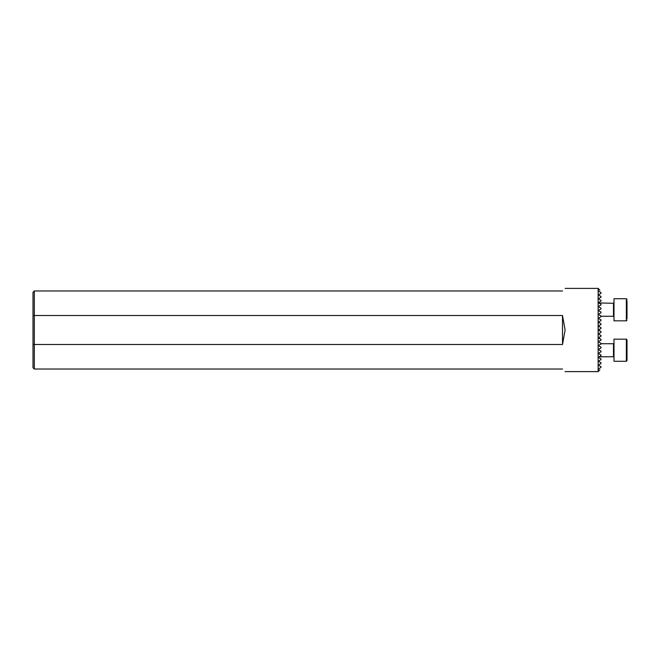 <?xml version="1.0" encoding="UTF-8"?>
<svg xmlns="http://www.w3.org/2000/svg" width="660" height="660" viewBox="0 0 660 660"><rect width="100%" height="100%" fill="white"/><g stroke="black" fill="none" stroke-linecap="round" stroke-linejoin="round"><path stroke-width="0.99" d="M598.727 290.722C600.196 289.872 600.196 289.872 598.727 290.722C600.196 289.872 600.196 289.872 598.727 290.722L598.727 291.258L600.996 292.57L600.996 293.312L598.727 294.624L598.727 295.16L600.996 296.464L600.996 297.214L598.727 298.518L598.727 299.062L600.996 300.366L600.996 301.117L598.727 302.42L598.727 302.965L600.996 304.268L600.996 305.019L598.727 306.322L598.727 306.867L600.996 308.171L600.996 308.921L598.727 310.225L598.727 310.761L600.996 312.073L600.996 312.815L598.727 314.127L598.727 314.663L600.996 315.975L600.996 316.717C599.635 317.51 599.635 317.51 600.996 316.717C599.635 317.51 599.635 317.51 600.996 316.717L598.727 318.029L598.727 318.565L600.996 319.877L600.996 320.62L598.727 321.932L598.727 322.468L600.996 323.771L600.996 324.522L598.727 325.825L598.727 326.37L600.996 327.673L600.996 328.424L598.57 330L600.996 331.576L598.727 330.272L600.996 331.576L600.996 332.326L598.727 333.63L598.727 334.174L600.996 335.478L598.727 334.174L598.727 333.63L600.996 332.326L598.727 333.63L598.727 334.174L600.996 335.478L600.996 336.229L598.727 337.532L600.996 336.229M600.806 354.874L600.996 355.732C598.463 357.192 598.463 357.192 600.996 355.732L598.727 357.035L598.727 357.58L600.996 358.883L600.996 359.634L598.727 360.938L600.996 359.634M599.123 356.812L613.478 356.73L613.478 343.728L613.998 343.208M599.957 342.68L598.727 341.971L600.996 343.283L600.996 344.025L598.727 345.337L598.727 345.873L600.996 347.185L600.996 347.927L598.727 349.239L598.727 349.775L600.996 351.079L600.996 351.829L598.727 353.133L598.727 353.677L600.996 354.981M600.996 340.123L598.727 341.435L600.996 340.123L598.727 341.435L600.996 340.123L600.996 339.38L598.727 338.068L598.917 337.425M600.996 343.283C599.635 342.49 599.635 342.49 600.996 343.283C599.635 342.49 599.635 342.49 600.996 343.283L600.946 343.249M599.824 290.087L598.133 288.387L598.133 371.613L565.1 371.613M598.727 314.663L600.996 315.975M600.996 312.815L598.727 314.127M598.727 310.761L600.996 312.073M600.996 308.921L598.727 310.225M600.996 292.57L598.727 291.258M600.996 296.464L598.727 295.16M600.996 300.366L598.727 299.062M600.559 301.364L600.996 301.117M600.996 316.272L613.478 316.272L613.478 303.27L598.727 302.965M599.957 317.32L599.189 317.765M600.996 319.877L598.727 318.565M598.917 322.575L599.189 321.667M598.727 325.825L600.996 324.522L598.727 325.825L598.727 326.37L600.996 327.673L598.727 326.37M598.727 329.728L600.996 328.424L598.57 330M565.1 330L562.501 315.521L34.303 315.521L34.303 344.479L562.501 344.479L565.1 330M562.501 290.986C565.958 287.537 565.958 287.537 562.501 290.986L34.303 290.986L34.303 315.521L33 315.752L33 292.289L34.303 290.986M33 344.248L34.303 344.479L34.303 369.014L33 367.711L33 315.752M562.501 369.014C565.958 372.463 565.958 372.463 562.501 369.014L34.303 369.014M599.181 330.536L598.727 330.272M599.181 334.43L598.727 334.174M598.727 337.532L600.319 338.992M599.709 338.638L599.181 338.332M598.727 364.84L600.996 363.536L598.727 364.84L598.727 365.376L600.996 366.688L600.996 367.43L598.727 368.742L600.996 367.43M598.727 369.278L598.727 368.742L598.727 369.278C600.196 370.128 600.196 370.128 598.727 369.278C600.196 370.128 600.196 370.128 598.727 369.278M598.727 360.938L598.727 361.482L600.996 362.786L600.996 363.536M598.727 349.775L600.996 351.079M598.727 341.435L598.727 341.971M600.996 323.771L598.727 322.468M598.727 321.932L600.996 320.62M562.501 315.521L562.501 344.479M600.996 344.025L598.727 345.337M598.727 345.873L600.996 347.185M600.996 347.927L598.727 349.239M600.996 304.268C598.463 302.808 598.463 302.808 600.996 304.268M627 339.826L627 360.632L626.348 361.284L626.348 339.174L627 339.826M626.348 339.174L613.998 339.174L613.998 361.284L626.348 361.284M627 318.763L627 300.778M613.998 319.325L613.998 320.826L626.348 320.826L626.348 298.716L627 299.368L626.348 298.716L613.998 298.716L613.998 319.325M565.1 288.387L598.133 288.387M599.824 369.913L598.133 371.613M613.478 356.73L613.998 357.25M600.996 343.728L613.478 343.728M613.478 316.272L613.998 316.792L613.478 316.272M613.478 303.27L613.998 302.75L613.478 303.27M626.348 320.826L627 320.174L626.348 320.826"/></g></svg>
